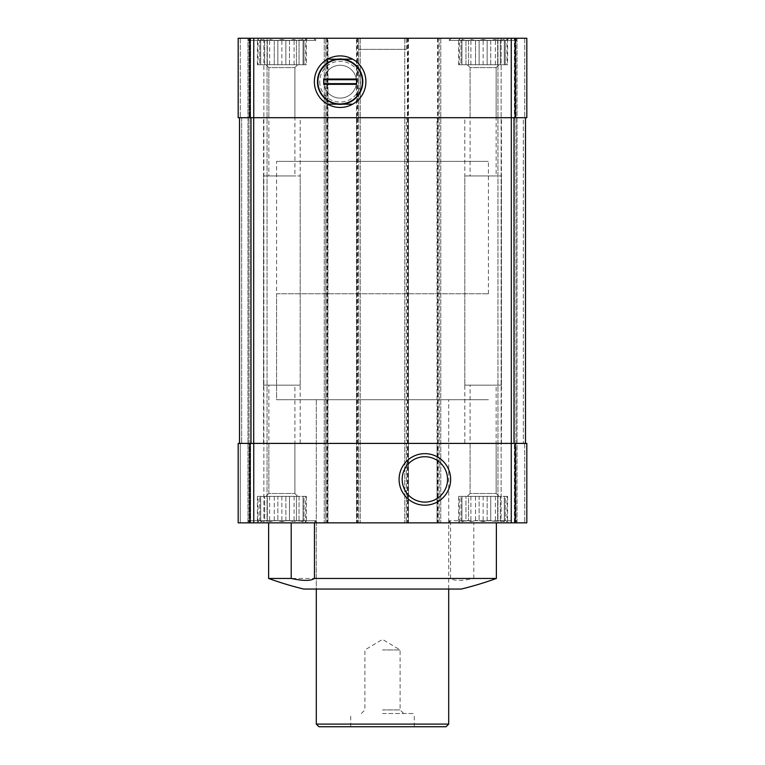 <?xml version="1.0" encoding="UTF-8"?>
<svg xmlns="http://www.w3.org/2000/svg" width="765" height="765" viewBox="0 0 765 765"><rect width="100%" height="100%" fill="white"/><g stroke="black" fill="none" stroke-linecap="round" stroke-linejoin="round"><path stroke-width="0.57" stroke-dasharray="3.83 2.87" d="M458.665 64.729L458.665 39.417L460.979 40.545L460.979 64.729L458.665 64.729L461.945 64.729L461.945 40.545L460.979 40.545L461.945 40.545L461.945 39.417L461.945 64.729L460.979 64.729L460.979 40.545L456.648 38.25L509.605 38.25L456.648 38.25M468.582 64.729L468.582 40.545L465.952 40.545L468.582 40.545L470.896 39.417L468.582 40.545L468.582 64.729L465.952 64.729L465.952 40.545L461.945 39.417L465.952 40.545L465.952 64.729L475.524 64.729L475.524 40.545L479.12 40.545L475.524 40.545L470.896 39.417L475.524 40.545L475.524 64.729L479.12 64.729L479.12 40.545L483.126 39.417L479.12 40.545L479.12 64.729L468.582 64.729M490.728 64.729L490.728 40.545L487.133 40.545L490.728 40.545L495.357 39.417L490.728 40.545L490.728 64.729L487.133 64.729L487.133 40.545L483.126 39.417L487.133 40.545L487.133 64.729L495.357 64.729L490.728 64.729M500.31 64.729L500.31 40.545L497.671 40.545L504.307 39.417L500.31 40.545L500.31 64.729L497.671 64.729L497.671 40.545L495.357 39.417L497.671 40.545L497.671 64.729L504.307 64.729L504.307 40.545L505.273 40.545L504.307 40.545L504.307 39.417L504.307 64.729L505.273 64.729L505.273 40.545L507.587 39.417L505.273 40.545L505.273 64.729L500.31 64.729M257.413 64.729L257.413 39.417L259.727 40.545L259.727 64.729L257.413 64.729L260.693 64.729L260.693 40.545L259.727 40.545L260.693 40.545L260.693 39.417L260.693 64.729L259.727 64.729L259.727 40.545L255.395 38.25L308.352 38.25L255.395 38.25M267.329 64.729L267.329 40.545L264.69 40.545L267.329 40.545L269.643 39.417L267.329 40.545L267.329 64.729L264.69 64.729L264.69 40.545L260.693 39.417L264.69 40.545L264.69 64.729L274.272 64.729L274.272 40.545L277.867 40.545L274.272 40.545L269.643 39.417L274.272 40.545L274.272 64.729L277.867 64.729L277.867 40.545L281.874 39.417L277.867 40.545L277.867 64.729L267.329 64.729M289.476 64.729L289.476 40.545L285.88 40.545L289.476 40.545L294.104 39.417L289.476 40.545L289.476 64.729L285.88 64.729L285.88 40.545L281.874 39.417L285.88 40.545L285.88 64.729L294.104 64.729L289.476 64.729M299.048 64.729L299.048 40.545L296.418 40.545L303.055 39.417L299.048 40.545L299.048 64.729L296.418 64.729L296.418 40.545L294.104 39.417L296.418 40.545L296.418 64.729L303.055 64.729L303.055 40.545L304.021 40.545L303.055 40.545L303.055 39.417L303.055 64.729L304.021 64.729L304.021 40.545L306.335 39.417L304.021 40.545L304.021 64.729L299.048 64.729M461.945 520.554L460.979 520.554L460.979 496.37L461.945 496.37L458.665 496.37L460.979 496.37L460.979 520.554L461.945 520.554L461.945 496.37L468.582 496.37L461.945 496.37L461.945 521.682L461.945 496.37L461.945 521.682L468.582 520.554L468.582 496.37L470.896 496.37L468.582 496.37L468.582 520.554L465.952 520.554L465.952 496.37L465.952 520.554L461.945 521.682L461.945 520.554M479.12 496.37L483.126 496.37L479.12 496.37L479.12 520.554L475.524 520.554L479.12 520.554L479.12 496.37M475.524 520.554L475.524 496.37L470.896 496.37L475.524 496.37L475.524 520.554L470.896 521.682L468.582 520.554L470.896 521.682L475.524 520.554M490.728 496.37L500.31 496.37L490.728 496.37L490.728 520.554L487.133 520.554L490.728 520.554L490.728 496.37M487.133 520.554L487.133 496.37L483.126 496.37L487.133 496.37L487.133 520.554L483.126 521.682L487.133 520.554M500.31 520.554L500.31 496.37L505.273 496.37L500.31 496.37L500.31 520.554L497.671 520.554L504.307 521.682L504.307 520.554L505.273 520.554L505.273 496.37L507.587 496.37L505.273 496.37L505.273 520.554L504.307 520.554L504.307 496.37L504.307 521.682L500.31 520.554M497.671 520.554L497.671 496.37L497.671 520.554L495.357 521.682L497.671 520.554M504.307 520.554L504.307 496.37L504.307 520.554M260.693 520.554L259.727 520.554L259.727 496.37L260.693 496.37L257.413 496.37L259.727 496.37L259.727 520.554L260.693 520.554L260.693 496.37L267.329 496.37L260.693 496.37L260.693 521.682L260.693 496.37L260.693 521.682L267.329 520.554L267.329 496.37L269.643 496.37L267.329 496.37L267.329 520.554L264.69 520.554L264.69 496.37L264.69 520.554L260.693 521.682L260.693 520.554M277.867 496.37L281.874 496.37L277.867 496.37L277.867 520.554L274.272 520.554L277.867 520.554L277.867 496.37M274.272 520.554L274.272 496.37L269.643 496.37L274.272 496.37L274.272 520.554L269.643 521.682L267.329 520.554L269.643 521.682L274.272 520.554M289.476 496.37L299.048 496.37L289.476 496.37L289.476 520.554L285.88 520.554L289.476 520.554L289.476 496.37M285.88 520.554L285.88 496.37L281.874 496.37L285.88 496.37L285.88 520.554L281.874 521.682L285.88 520.554M299.048 520.554L299.048 496.37L304.021 496.37L299.048 496.37L299.048 520.554L296.418 520.554L303.055 521.682L303.055 520.554L304.021 520.554L304.021 496.37L306.335 496.37L304.021 496.37L304.021 520.554L303.055 520.554L303.055 496.37L303.055 521.682L299.048 520.554M296.418 520.554L296.418 496.37L296.418 520.554L294.104 521.682L296.418 520.554M303.055 520.554L303.055 496.37L303.055 520.554M305.704 522.849L258.044 522.849L305.704 522.849L305.704 496.37L258.044 496.37L305.704 496.37M514.902 38.25L451.35 38.25L514.902 38.25L517.025 40.373L449.227 40.373L517.025 40.373L517.025 38.25L526.817 38.25L449.227 38.25L517.025 38.25L517.025 522.849L526.817 522.849L238.183 522.849L517.025 522.849L517.025 520.726L449.227 520.726L517.025 520.726L514.902 522.849L451.35 522.849L514.902 522.849M515.094 443.404L238.183 443.404L240.296 443.404L238.183 443.404L238.183 522.849L526.817 522.849L526.817 443.404L523.375 443.404L526.817 443.404L526.817 522.849L526.817 443.404L526.817 522.849L526.817 443.404L515.094 443.404L515.094 522.849M358.67 49.371L406.33 49.371L358.67 49.371L358.67 38.25L356.547 38.25L406.33 38.25L238.183 38.25L238.183 117.695L238.183 38.25L250.624 38.25L238.183 38.25L250.624 38.25L250.624 522.849L267.042 522.849L250.624 522.849L250.624 38.25L263.868 38.25L247.975 38.25L315.773 38.25L238.183 38.25L238.183 117.695L327.946 117.695L327.946 522.849L327.946 38.25L325.833 38.25L327.946 38.25L327.946 117.695L325.833 117.695L325.833 443.404L327.946 443.404L253.751 443.404L253.751 522.849M514.376 522.849L497.958 522.849L514.376 522.849L514.376 38.25L501.132 38.25L514.376 38.25L514.376 522.849M506.956 522.849L459.296 522.849L506.956 522.849L506.956 496.37L459.296 496.37L506.956 496.37M496.37 578.455L473.803 578.455C462.041 581.018 454.286 581.018 450.537 578.455L268.63 578.455M461.305 589.05L303.695 589.05M450.537 578.455L450.537 522.849M473.803 578.455L473.803 522.849M406.33 117.695L358.67 117.695L408.453 117.695L408.453 522.849L408.453 38.25L406.33 38.25L408.453 38.25L408.453 117.695L406.33 117.695L406.33 443.404L408.453 443.404L358.67 443.404L406.33 443.404L406.33 522.849L406.33 117.695M358.67 38.25L358.67 522.849L358.67 443.404L356.547 443.404L358.67 443.404L358.67 117.695L356.547 117.695L356.547 522.849L356.547 38.25L356.547 117.695L358.67 117.695L358.67 38.25L526.817 38.25L526.817 117.695L523.375 117.695L526.817 117.695L526.817 38.25L526.817 117.695L526.817 38.25L524.704 38.25L526.817 38.25L526.817 117.695L239.502 117.695L325.833 117.695L325.833 38.25L325.833 522.849L325.833 443.404L239.502 443.404L241.625 443.404L239.502 443.404L241.625 443.404L240.296 443.404L241.625 443.404L240.296 443.404L240.296 522.849L240.296 443.404L240.296 522.849L240.296 443.404L238.183 443.404L253.751 443.404M506.956 38.25L459.296 38.25L506.956 38.25L506.956 64.729L459.296 64.729L459.296 38.25M305.704 38.25L258.044 38.25L305.704 38.25L305.704 64.729L258.044 64.729L258.044 38.25M501.132 38.25L497.958 38.25L501.132 38.25L501.132 522.849L501.132 38.25M263.868 38.25L250.624 38.25L267.042 38.25L263.868 38.25L263.868 522.849L263.868 38.25M514.013 117.695L525.498 117.695L514.013 117.695L514.013 443.404M523.375 117.695L525.498 117.695L523.375 117.695L525.498 117.695L523.375 117.695L524.704 117.695L523.375 117.695L523.375 443.404L523.375 117.695M437.054 117.695L439.167 117.695L439.167 522.849L439.167 38.25L439.167 117.695L437.054 117.695L437.054 443.404L439.167 443.404L437.054 443.404L437.054 522.849L437.054 117.695M238.183 117.695L241.625 117.695L238.183 117.695L238.183 38.25L238.183 117.695M238.183 443.404L238.183 522.849L238.183 443.404M525.498 117.695L525.498 443.404M239.502 117.695L239.502 443.404M249.036 38.25L249.036 522.849L249.036 38.25M267.042 38.25L267.042 522.849L267.042 38.25M324.245 38.25L324.245 522.849L324.245 38.25M360.258 38.25L360.258 522.849L360.258 38.25M404.742 38.25L404.742 522.849L404.742 38.25M440.755 38.25L440.755 522.849L440.755 38.25M515.964 38.25L515.964 522.849L515.964 38.25M497.958 38.25L497.958 522.849L497.958 38.25M316.299 589.05L448.701 589.05L316.299 589.05L316.299 399.713L448.701 399.713L316.299 399.713L448.701 399.713L316.299 399.713L316.299 589.05M268.85 443.404L294.898 443.404L268.85 443.404L268.85 493.502L294.898 493.502L268.85 493.502L265.981 496.37L297.757 496.37L265.981 496.37L297.757 496.37L265.981 496.37L268.85 493.502L294.898 493.502L268.85 493.502L268.85 385.149L294.898 385.149L268.85 385.149M263.552 385.149L300.186 385.149L263.552 385.149L263.552 117.695L300.186 117.695L263.552 117.695M268.85 117.695L294.898 117.695L268.85 117.695L268.85 67.597L294.898 67.597L268.85 67.597L265.981 64.729L297.757 64.729L265.981 64.729L297.757 64.729L265.981 64.729L268.85 67.597L294.898 67.597L268.85 67.597L268.85 175.95L294.898 175.95L268.85 175.95M258.044 64.729L305.704 64.729M258.044 522.849L258.044 496.37M263.552 443.404L300.186 443.404L263.552 443.404L263.552 175.95L300.186 175.95L263.552 175.95M285.88 64.729L281.874 64.729L285.88 64.729M296.418 64.729L294.104 64.729L296.418 64.729M306.335 64.729L304.021 64.729L306.335 64.729L306.335 39.417L308.352 38.25M277.867 64.729L281.874 64.729L277.867 64.729M260.693 64.729L264.69 64.729L260.693 64.729L260.693 39.417L260.693 64.729M257.413 496.37L257.413 521.682L259.727 520.554L255.395 522.849L308.352 522.849L255.395 522.849M277.867 520.554L281.874 521.682L277.867 520.554M289.476 520.554L294.104 521.682L289.476 520.554M304.021 520.554L306.335 521.682L304.021 520.554M250.098 522.849L313.65 522.849L250.098 522.849L247.975 520.726L315.773 520.726L247.975 520.726L247.975 522.849L247.975 38.25L247.975 522.849M250.098 38.25L313.65 38.25L250.098 38.25L247.975 40.373L315.773 40.373L247.975 40.373L247.975 38.25M470.102 443.404L496.15 443.404L470.102 443.404L470.102 493.502L496.15 493.502L470.102 493.502L467.243 496.37L499.019 496.37L467.243 496.37L499.019 496.37L467.243 496.37L470.102 493.502L496.15 493.502L470.102 493.502L470.102 385.149L496.15 385.149L470.102 385.149M464.814 385.149L501.448 385.149L464.814 385.149L464.814 117.695L501.448 117.695L464.814 117.695M470.102 117.695L496.15 117.695L470.102 117.695L470.102 67.597L496.15 67.597L470.102 67.597L467.243 64.729L499.019 64.729L467.243 64.729L499.019 64.729L467.243 64.729L470.102 67.597L496.15 67.597L470.102 67.597L470.102 175.95L496.15 175.95L470.102 175.95M459.296 64.729L506.956 64.729M459.296 522.849L459.296 496.37M464.814 443.404L501.448 443.404L464.814 443.404L464.814 175.95L501.448 175.95L464.814 175.95M487.133 64.729L483.126 64.729L487.133 64.729M497.671 64.729L495.357 64.729L497.671 64.729M507.587 64.729L505.273 64.729L507.587 64.729L507.587 39.417L509.605 38.25M479.12 64.729L483.126 64.729L479.12 64.729M461.945 64.729L465.952 64.729L461.945 64.729L461.945 39.417L461.945 64.729M458.665 496.37L458.665 521.682L460.979 520.554L456.648 522.849L509.605 522.849L456.648 522.849M479.12 520.554L483.126 521.682L479.12 520.554M490.728 520.554L495.357 521.682L490.728 520.554M505.273 520.554L507.587 521.682L505.273 520.554M449.227 522.849L449.227 520.726L451.35 522.849M451.35 38.25L449.227 40.373L449.227 38.25M269.643 496.37L269.643 521.682L269.643 496.37M281.874 496.37L281.874 521.682L281.874 496.37M294.104 496.37L294.104 521.682L294.104 496.37M306.335 496.37L306.335 521.682L308.352 522.849M470.896 496.37L470.896 521.682L470.896 496.37M483.126 496.37L483.126 521.682L483.126 496.37M495.357 496.37L495.357 521.682L495.357 496.37M507.587 496.37L507.587 521.682L509.605 522.849M269.643 64.729L269.643 39.417L269.643 64.729M281.874 64.729L281.874 39.417L281.874 64.729M294.104 64.729L294.104 39.417L294.104 64.729M303.055 64.729L303.055 39.417L303.055 64.729M470.896 64.729L470.896 39.417L470.896 64.729M483.126 64.729L483.126 39.417L483.126 64.729M495.357 64.729L495.357 39.417L495.357 64.729M504.307 64.729L504.307 39.417L504.307 64.729M276.576 293.789L488.424 293.789L276.576 293.789L276.576 399.713L488.424 399.713L276.576 399.713L488.424 399.713L276.576 399.713L276.576 161.386L488.424 161.386L276.576 161.386M424.871 456.734A22.682 22.682 0 0 1 444.513 490.757A22.682 22.682 0 0 1 405.221 490.757A22.682 22.682 0 0 1 424.871 456.734M342.94 59.173A22.682 22.682 0 0 1 342.94 104.183M337.317 104.183A22.682 22.682 0 0 1 337.317 59.173M340.129 58.991A22.682 22.682 0 0 1 359.78 93.024A22.682 22.682 0 0 1 320.487 93.024A22.682 22.682 0 0 1 340.129 58.991M446.052 726.75L318.948 726.75M382.5 726.75L414.276 726.75L382.5 726.75M448.701 724.101L316.299 724.101M382.5 713.506L414.276 713.506L382.5 713.506M382.5 709.93L400.105 709.93L382.5 709.93M382.5 649.954L400.105 649.954L382.5 649.954M352.655 104.183A25.761 25.761 0 0 0 352.655 59.173A25.761 25.761 0 0 1 352.655 104.183L327.602 104.183A25.761 25.761 0 0 1 327.602 59.173L352.655 59.173M323.71 81.683A16.419 16.419 0 0 0 348.343 95.893A16.419 16.419 0 0 0 348.343 67.463A16.419 16.419 0 0 0 323.71 81.683A16.419 16.419 0 0 0 348.343 95.893A16.419 16.419 0 0 0 348.343 67.463A16.419 16.419 0 0 0 323.71 81.683M319.741 81.683A20.387 20.387 0 0 0 350.322 99.335A20.387 20.387 0 0 0 350.322 64.021A20.387 20.387 0 0 0 319.741 81.683M318.154 81.683A21.975 21.975 0 0 0 351.116 100.712A21.975 21.975 0 0 0 351.116 62.644A21.975 21.975 0 0 0 318.154 81.683A21.975 21.975 0 0 0 351.116 100.712A21.975 21.975 0 0 0 351.116 62.644A21.975 21.975 0 0 0 318.154 81.683M327.602 59.173A25.761 25.761 0 0 0 327.602 104.183M323.71 84.322L323.71 79.034M356.547 84.322L356.547 79.034M253.751 38.25L253.751 117.695M253.703 117.695L253.703 443.404M249.906 38.25L249.906 117.695M511.25 38.25L511.25 117.695M515.094 38.25L515.094 117.695M511.297 117.695L511.297 443.404M250.987 117.695L250.987 443.404M511.25 443.404L511.25 522.849M249.906 443.404L249.906 522.849M241.625 117.695L241.625 443.404L241.625 117.695M240.296 38.25L240.296 117.695L240.296 38.25M250.624 38.25L250.624 522.849L250.624 38.25M326.894 38.25L326.894 522.849M327.42 38.25L327.42 522.849M357.083 38.25L357.083 522.849M357.609 38.25L357.609 522.849M407.391 38.25L407.391 522.849M407.917 38.25L407.917 522.849M437.58 38.25L437.58 522.849M438.106 38.25L438.106 522.849M524.704 443.404L524.704 522.849L524.704 443.404M524.704 38.25L524.704 117.695L524.704 38.25M517.025 38.25L517.025 522.849M406.33 49.371L406.33 38.25M294.898 443.404L294.898 493.502L297.757 496.37L294.898 493.502L294.898 385.149M300.186 385.149L300.186 117.695M294.898 117.695L294.898 67.597L297.757 64.729L294.898 67.597L294.898 175.95M300.186 443.404L300.186 175.95M315.773 522.849L315.773 520.726L313.65 522.849M313.65 38.25L315.773 40.373L315.773 38.25M496.15 443.404L496.15 493.502L499.019 496.37L496.15 493.502L496.15 385.149M501.448 385.149L501.448 117.695M496.15 117.695L496.15 67.597L499.019 64.729L496.15 67.597L496.15 175.95M501.448 443.404L501.448 175.95M448.701 589.05L448.701 399.713L448.701 589.05M488.424 293.789L488.424 161.386M414.276 726.75L414.276 713.506M350.724 726.75L350.724 713.506M403.681 713.506L400.105 709.93L400.105 649.954L382.5 639.377L364.895 649.954L364.895 709.93L361.319 713.506"/><path stroke-width="1.15" d="M249.906 443.404L526.817 443.404L526.817 522.849L238.183 522.849L238.183 443.404L249.906 443.404L249.906 522.849M496.37 578.455L314.463 578.455C310.714 581.018 302.959 581.018 291.197 578.455L268.63 578.455A333.655 333.655 0 0 0 303.695 589.05L461.305 589.05A333.655 333.655 0 0 0 496.37 578.455L496.37 522.849M291.197 578.455L291.197 522.849M314.463 578.455L314.463 522.849M238.183 38.25L238.183 117.695L526.817 117.695L526.817 38.25L238.183 38.25M239.502 117.695L239.502 443.404M340.129 55.912A25.761 25.761 0 0 1 362.447 94.564A25.761 25.761 0 0 1 317.819 94.564A25.761 25.761 0 0 1 340.129 55.912M525.498 117.695L525.498 443.404M424.871 453.655A25.761 25.761 0 0 1 447.181 492.306A25.761 25.761 0 0 1 402.553 492.306A25.761 25.761 0 0 1 424.871 453.655M424.871 456.734A22.682 22.682 0 0 1 444.513 490.757A22.682 22.682 0 0 1 405.221 490.757A22.682 22.682 0 0 1 424.871 456.734M340.129 58.991A22.682 22.682 0 0 1 362.811 81.683A22.682 22.682 0 0 1 337.317 104.183A22.682 22.682 0 0 1 337.317 59.173A22.682 22.682 0 0 1 340.129 58.991M448.701 724.101L316.299 724.101L318.948 726.75L446.052 726.75L448.701 724.101L448.701 589.05M316.299 724.101L316.299 589.05M327.602 104.183L352.655 104.183M352.655 59.173L327.602 59.173M356.547 79.034L356.547 84.322L323.71 84.322L323.71 79.034L356.547 79.034M356.547 83.634L323.71 83.634M356.547 79.723L323.71 79.723M249.906 38.25L249.906 117.695M515.094 38.25L515.094 117.695M511.25 38.25L511.25 117.695M253.751 38.25L253.751 117.695M250.987 117.695L250.987 443.404M253.703 117.695L253.703 443.404M511.297 117.695L511.297 443.404M514.013 117.695L514.013 443.404M253.751 443.404L253.751 522.849M511.25 443.404L511.25 522.849M515.094 443.404L515.094 522.849M268.63 578.455L268.63 522.849"/></g></svg>
